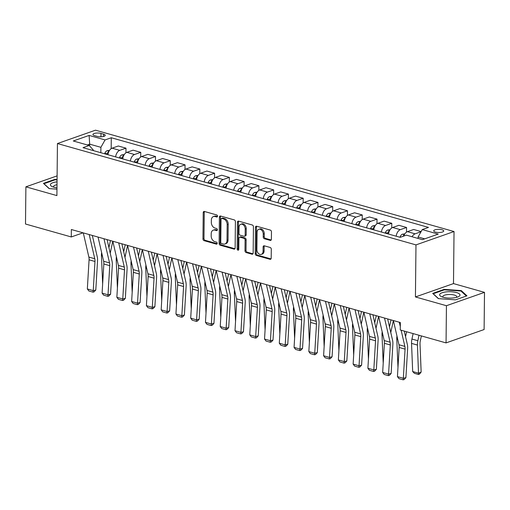 <?xml version="1.0" encoding="UTF-8"?>
<svg xmlns="http://www.w3.org/2000/svg" width="510" height="510" viewBox="0 0 510 510"><rect width="100%" height="100%" fill="white"/><g stroke="black" fill="none" stroke-linecap="round" stroke-linejoin="round"><path stroke-width="0.76" d="M217.521 216.202A1.077 0.771 -109.3 0 0 216.724 214.946L204.402 211.465A1.536 1.103 -109.3 0 0 203.879 211.471A1.536 1.103 -109.3 0 0 203.229 212.6L202.954 238.878A1.536 1.103 -109.3 0 0 204.096 240.663L216.418 244.143A1.077 0.771 -109.3 0 0 216.438 242.103L214.844 241.651A4.921 3.532 -109.3 0 1 211.185 235.932L211.204 233.739A4.921 3.532 -109.3 0 1 213.288 230.144A4.921 3.532 -109.3 0 1 214.965 230.118L216.559 230.571A1.077 0.771 -109.3 0 0 216.578 228.525L214.984 228.072A4.921 3.532 -109.3 0 1 211.325 222.354L211.35 220.161A4.921 3.532 -109.3 0 1 213.429 216.572A4.921 3.532 -109.3 0 1 215.105 216.54L216.699 216.992A1.077 0.771 -109.3 0 0 217.521 216.202M442.011 229.768A5.011 1.575 0.6 0 0 436.649 229.468A5.011 1.575 0.6 0 0 433.71 230.871A5.011 1.575 0.6 0 0 435.432 232.076A5.011 1.575 0.6 0 0 440.793 232.375A5.011 1.575 0.6 0 0 443.732 230.973A5.011 1.575 0.6 0 0 442.011 229.768M270.217 240.388A1.536 1.103 -109.3 0 0 270.74 240.382A1.536 1.103 -109.3 0 0 271.39 239.26L271.467 231.884A1.536 1.103 -109.3 0 0 270.325 230.099L256.638 226.23A1.536 1.103 -109.3 0 0 256.116 226.242A1.536 1.103 -109.3 0 0 255.465 227.364L255.191 253.642A1.536 1.103 -109.3 0 0 256.332 255.427L270.019 259.297A1.536 1.103 -109.3 0 0 270.542 259.29A1.536 1.103 -109.3 0 0 271.192 258.162L271.288 249.262A1.536 1.103 -109.3 0 0 270.141 247.471L264.282 245.814A1.536 1.103 -109.3 0 0 263.759 245.826A1.536 1.103 -109.3 0 0 263.109 246.948L263.064 251.366A4.112 2.952 -109.3 0 1 261.324 254.369A4.112 2.952 -109.3 0 1 256.861 249.613L257.04 232.311A4.112 2.952 -109.3 0 1 258.78 229.309A4.112 2.952 -109.3 0 1 263.243 234.065L263.217 236.946A1.536 1.103 -109.3 0 0 264.358 238.737L270.217 240.388L271.154 240.063M415.433 296.947L446.441 305.713L446.052 342.898L484.111 329.536L484.5 292.358L453.492 283.592L454.034 231.534L415.975 244.896L415.433 296.947L453.492 283.592M57.107 175.88L25.889 186.832L56.897 195.598L57.445 143.546L415.975 244.896M25.889 186.832L25.5 224.017L71.279 236.952L83.047 232.821M446.052 342.898L400.273 329.957L400.35 322.518L71.355 229.519L71.279 236.952M235.403 221.691A1.536 1.103 -109.3 0 0 234.262 219.906L220.575 216.036A1.536 1.103 -109.3 0 0 220.052 216.049A1.536 1.103 -109.3 0 0 219.402 217.171L219.128 243.448A1.536 1.103 -109.3 0 0 220.275 245.233L233.956 249.103A1.536 1.103 -109.3 0 0 234.479 249.097A1.536 1.103 -109.3 0 0 235.129 247.968L235.403 221.691M238.61 221.136L252.291 224.999A1.536 1.103 -109.3 0 1 253.438 226.791L253.158 253.068A1.536 1.103 -109.3 0 1 252.507 254.19A1.536 1.103 -109.3 0 1 251.985 254.197L246.132 252.546A1.536 1.103 -109.3 0 1 244.985 250.754L245.1 240.102A1.536 1.103 -109.3 0 0 243.952 238.31L240.07 237.214A1.536 1.103 -109.3 0 0 239.547 237.22A1.536 1.103 -109.3 0 0 238.897 238.348L238.776 249.441A1.077 0.771 -109.3 0 1 237.156 248.982L237.437 222.264A1.536 1.103 -109.3 0 1 238.087 221.142A1.536 1.103 -109.3 0 1 238.61 221.136M94.605 135.666L97.2 136.399A4.858 1.524 0.6 0 0 102.395 136.693A4.858 1.524 0.6 0 0 105.245 135.335A4.858 1.524 0.6 0 0 103.581 134.162L100.98 133.429A4.858 1.524 0.6 0 0 95.784 133.142A4.858 1.524 0.6 0 0 92.935 134.5A4.858 1.524 0.6 0 0 94.605 135.666M454.034 231.534L95.504 130.184L57.445 143.546M93.273 150.577L93.279 149.991L89.224 145.49L83.002 147.67L400.191 237.335L406.413 235.148L422.363 239.662L438.198 234.103L422.255 229.589L428.476 227.409L111.288 137.745L105.066 139.931L100.891 147.32L100.833 152.713M89.224 145.49L73.281 140.983L89.123 135.424L105.066 139.931M446.441 305.713L484.5 292.358M89.652 145.956L89.671 144.151L87.357 144.961M100.891 147.32L89.671 144.151L89.123 135.424M424.671 238.846L418.079 236.984L418.06 238.444M111.174 148.646L111.288 137.745M125.944 152.821L125.989 148.168L118.314 145.994L112.092 148.18A6.267 3.895 105.8 0 0 107.961 154.728M140.709 156.997L140.76 152.343L133.078 150.169L126.856 152.356A6.267 3.895 105.8 0 0 122.731 158.903M155.473 161.173L155.524 156.513L147.849 154.345L141.621 156.525A6.267 3.895 105.8 0 0 137.496 163.079M170.244 165.342L170.289 160.688L162.613 158.521L156.391 160.701A6.267 3.895 105.8 0 0 152.26 167.248M185.009 169.518L185.06 164.864L177.378 162.69L171.156 164.877A6.267 3.895 105.8 0 0 167.031 171.424M199.773 173.693L199.824 169.04L192.149 166.866L185.92 169.052A6.267 3.895 105.8 0 0 181.796 175.599M214.544 177.869L214.589 173.209L206.913 171.041L200.691 173.228A6.267 3.895 105.8 0 0 196.56 179.775M229.309 182.044L229.36 177.384L221.678 175.217L215.456 177.397A6.267 3.895 105.8 0 0 211.325 183.951M244.073 186.214L244.124 181.56L236.442 179.386L230.22 181.573A6.267 3.895 105.8 0 0 226.096 188.12M258.844 190.389L258.889 185.736L251.213 183.562L244.991 185.748A6.267 3.895 105.8 0 0 240.86 192.295M273.609 194.565L273.66 189.911L265.978 187.737L259.756 189.924A6.267 3.895 105.8 0 0 255.625 196.471M288.373 198.741L288.424 194.08L280.742 191.913L274.52 194.093A6.267 3.895 105.8 0 0 270.396 200.647M303.144 202.91L303.189 198.256L295.513 196.089L289.291 198.269A6.267 3.895 105.8 0 0 285.16 204.816M317.909 207.085L317.959 202.432L310.278 200.258L304.056 202.444A6.267 3.895 105.8 0 0 299.925 208.992M332.673 211.261L332.724 206.607L325.042 204.433L318.82 206.62A6.267 3.895 105.8 0 0 314.695 213.167M347.444 215.437L347.488 210.777L339.813 208.609L333.591 210.796A6.267 3.895 105.8 0 0 329.46 217.343M362.208 219.612L362.259 214.952L354.577 212.785L348.356 214.965A6.267 3.895 105.8 0 0 344.224 221.518M376.973 223.782L377.024 219.128L369.342 216.96L363.12 219.141A6.267 3.895 105.8 0 0 358.995 225.688M391.744 227.957L391.788 223.303L384.113 221.13L377.891 223.316A6.267 3.895 105.8 0 0 373.76 229.863M406.508 232.133L406.559 227.479L398.877 225.305L392.655 227.492A6.267 3.895 105.8 0 0 388.524 234.039M421.12 231.591L413.642 229.481L407.42 231.661A6.267 3.895 105.8 0 0 403.761 236.079M125.989 148.168L119.767 150.348A6.267 3.895 105.8 0 0 115.642 156.901M140.76 152.343L134.538 154.524A6.267 3.895 105.8 0 0 130.407 161.071M155.524 156.513L149.302 158.699A6.267 3.895 105.8 0 0 145.171 165.246M170.289 160.688L164.067 162.875A6.267 3.895 105.8 0 0 159.942 169.422M185.06 164.864L178.838 167.044A6.267 3.895 105.8 0 0 174.707 173.598M199.824 169.04L193.602 171.22A6.267 3.895 105.8 0 0 189.471 177.767M214.589 173.209L208.367 175.395A6.267 3.895 105.8 0 0 204.242 181.942M229.36 177.384L223.131 179.571A6.267 3.895 105.8 0 0 219.007 186.118M244.124 181.56L237.902 183.747A6.267 3.895 105.8 0 0 233.771 190.294M258.889 185.736L252.667 187.916A6.267 3.895 105.8 0 0 248.542 194.469M273.66 189.911L267.431 192.091A6.267 3.895 105.8 0 0 263.307 198.639M288.424 194.08L282.202 196.267A6.267 3.895 105.8 0 0 278.071 202.814M303.189 198.256L296.967 200.443A6.267 3.895 105.8 0 0 292.842 206.99M317.959 202.432L311.731 204.612A6.267 3.895 105.8 0 0 307.606 211.165M332.724 206.607L326.502 208.788A6.267 3.895 105.8 0 0 322.371 215.335M347.488 210.777L341.267 212.963A6.267 3.895 105.8 0 0 337.142 219.51M362.259 214.952L356.031 217.139A6.267 3.895 105.8 0 0 351.906 223.686M377.024 219.128L370.802 221.315A6.267 3.895 105.8 0 0 366.671 227.862M391.788 223.303L385.566 225.484A6.267 3.895 105.8 0 0 381.442 232.037M406.559 227.479L400.331 229.659A6.267 3.895 105.8 0 0 396.206 236.206M421.031 231.75L415.102 233.835A6.267 3.895 105.8 0 0 412.086 236.755M418.079 236.984L422.255 229.589M57.069 179.501L54.901 179.348L43.439 183.37L49.107 188.598L56.967 189.159M466.95 295.825L461.282 290.592L444.146 289.38L432.69 293.403L438.358 298.63L455.487 299.842L466.95 295.825M54.895 179.871L54.901 179.348M444.146 289.903L444.146 289.38M461.269 291.337L461.282 290.592M217.464 216.552L216.138 216.183A4.921 3.532 -109.3 0 0 214.455 216.208L213.429 216.572M213.288 230.144L214.315 229.787A4.921 3.532 -109.3 0 1 215.991 229.755L217.324 230.131M204.459 211.484A1.536 1.103 -109.3 0 0 204.255 212.237L203.981 238.514A1.536 1.103 -109.3 0 0 205.122 240.299L217.177 243.71M220.632 216.055A1.536 1.103 -109.3 0 0 220.435 216.807L220.154 243.085A1.536 1.103 -109.3 0 0 221.302 244.876L234.925 248.727M221.831 218.439A1.077 0.771 -109.3 0 0 221.008 219.236L220.766 242.301A1.077 0.771 -109.3 0 0 221.569 243.55L223.252 244.029A4.921 3.532 -109.3 0 0 224.929 243.997A4.921 3.532 -109.3 0 0 227.007 240.401L227.173 224.636A4.921 3.532 -109.3 0 0 223.514 218.917L221.831 218.439L222.864 218.082A1.077 0.771 -109.3 0 0 222.494 218.089L221.467 218.446M224.929 243.997L225.955 243.64A4.921 3.532 -109.3 0 0 228.04 240.044L227.007 240.401M222.864 218.082L224.54 218.554A4.921 3.532 -109.3 0 1 228.206 224.279L228.04 240.044M252.96 253.821L247.159 252.182L246.132 252.546M239.547 237.22L240.573 236.863A1.536 1.103 -109.3 0 1 241.096 236.85L244.985 237.953A1.536 1.103 -109.3 0 1 246.126 239.738L246.018 250.397A1.536 1.103 -109.3 0 0 247.159 252.182M238.667 221.149A1.536 1.103 -109.3 0 0 238.463 221.907L238.183 248.619A1.077 0.771 -109.3 0 0 238.731 249.753M245.214 229.041A4.112 2.952 -109.3 0 0 240.752 224.285A4.112 2.952 -109.3 0 0 239.011 227.288L238.948 233.382A1.536 1.103 -109.3 0 0 240.089 235.167L243.978 236.27A1.536 1.103 -109.3 0 0 244.5 236.257A1.536 1.103 -109.3 0 0 245.151 235.135L245.214 229.041L246.241 228.678A4.112 2.952 -109.3 0 0 241.778 223.922L240.752 224.285M244.5 236.257L245.527 235.9A1.536 1.103 -109.3 0 0 246.177 234.772L245.151 235.135M246.241 228.678L246.177 234.772M258.78 229.309L259.807 228.945A4.112 2.952 -109.3 0 1 264.276 233.701L264.244 236.589A1.536 1.103 -109.3 0 0 265.385 238.374L271.186 240.012M261.324 254.369L262.35 254.005A4.112 2.952 -109.3 0 0 264.091 251.003L263.064 251.366M264.339 245.833A1.536 1.103 -109.3 0 0 264.142 246.585L264.091 251.003M256.696 226.249A1.536 1.103 -109.3 0 0 256.492 227.001L256.218 253.279A1.536 1.103 -109.3 0 0 257.365 255.07L270.988 258.921M109.484 150.424L107.087 150.711A4.15 2.575 105.8 0 0 104.837 153.268L104.633 153.784M102.65 283.955L101.445 255.733A11.749 7.299 -74.2 0 1 101.624 252.552M108.93 247.599L110.447 240.567M112.799 241.236L110.217 253.19M108.802 151.655L108.553 151.802A4.15 2.575 105.8 0 0 107.081 153.905L106.877 154.422M89.199 234.562L94.771 258.742A7.835 4.864 -74.2 0 1 94.975 261.483L93.241 290.63L95.803 289.999L97.537 260.852A11.749 7.299 105.8 0 0 97.231 256.747L92.323 235.448M83.289 232.891L88.867 257.078A7.835 4.864 -74.2 0 1 89.071 259.813L87.337 288.96L93.241 290.63L93.011 292.153L88.874 290.987L87.337 288.96M95.803 289.999L94.031 291.905L93.011 292.153M124.249 154.594L121.852 154.887A4.15 2.575 105.8 0 0 119.601 157.443L119.397 157.96M117.415 288.131L116.21 259.909A11.749 7.299 -74.2 0 1 116.395 256.728M123.694 251.774L125.218 244.743M127.57 245.412L124.982 257.359M123.567 155.831L123.324 155.971A4.15 2.575 105.8 0 0 121.852 158.081L121.641 158.597M139.013 158.769L136.616 159.056A4.15 2.575 105.8 0 0 134.372 161.619L134.162 162.135M132.179 292.306L130.974 264.084A11.749 7.299 -74.2 0 1 131.159 260.903M138.459 255.95L139.982 248.918M142.335 249.581L139.746 261.534M138.331 160.006L138.089 160.146A4.15 2.575 105.8 0 0 136.616 162.256L136.406 162.766M153.784 162.945L151.381 163.232A4.15 2.575 105.8 0 0 149.137 165.795L148.933 166.311M146.95 296.476L145.745 268.26A11.749 7.299 -74.2 0 1 145.924 265.072M153.23 260.125L154.747 253.094M163.028 255.433L168.606 279.614L162.696 277.944L157.125 253.763L154.517 265.71M153.096 164.182L152.853 164.322A4.15 2.575 105.8 0 0 151.381 166.426L151.177 166.942M103.963 238.737L109.535 262.918A7.835 4.864 -74.2 0 1 109.746 265.653L108.012 294.805L110.574 294.174L112.302 265.022A11.749 7.299 105.8 0 0 111.996 260.922L107.087 239.617M98.054 237.067L103.632 261.248A7.835 4.864 -74.2 0 1 103.836 263.982L102.102 293.135L108.012 294.805L107.776 296.329L103.638 295.162L102.102 293.135M110.574 294.174L108.802 296.074L107.776 296.329M118.728 242.913L124.306 267.093A7.835 4.864 -74.2 0 1 124.51 269.828L122.776 298.981L125.339 298.35L127.073 269.197A11.749 7.299 105.8 0 0 126.76 265.092L121.852 243.793M112.825 241.243L118.396 265.423A7.835 4.864 -74.2 0 1 118.6 268.158L116.866 297.311L122.776 298.981L122.54 300.505L118.409 299.332L116.866 297.311M125.339 298.35L123.567 300.25L122.54 300.505M133.499 247.082L139.071 271.269A7.835 4.864 -74.2 0 1 139.275 274.004L137.541 303.157L140.103 302.526L141.837 273.373A11.749 7.299 105.8 0 0 141.531 269.267L136.623 247.968M127.589 245.412L133.161 269.599A7.835 4.864 -74.2 0 1 133.371 272.334L131.637 301.486L137.541 303.157L137.311 304.68L133.174 303.507L131.637 301.486M140.103 302.526L138.331 304.425L137.311 304.68M168.549 167.121L166.152 167.407A4.15 2.575 105.8 0 0 163.901 169.97L163.697 170.48M161.715 300.651L160.51 272.436A11.749 7.299 -74.2 0 1 160.695 269.248M167.994 264.301L169.518 257.269M171.87 257.933L169.282 269.886M167.866 168.357L167.624 168.498A4.15 2.575 105.8 0 0 166.152 170.601L165.941 171.118M148.263 251.258L153.835 275.445A7.835 4.864 -74.2 0 1 154.045 278.179L152.311 307.332L154.874 306.695L156.602 277.548A11.749 7.299 105.8 0 0 156.296 273.443L151.387 252.144M142.354 249.588L147.932 273.774A7.835 4.864 -74.2 0 1 148.136 276.509L146.402 305.662L152.311 307.332L152.076 308.85L147.938 307.683L146.402 305.662M154.874 306.695L153.102 308.601L152.076 308.85M57.044 181.847A10.181 3.194 0.6 0 0 50.573 184.167A10.181 3.194 0.6 0 0 52.198 186.615A10.181 3.194 0.6 0 0 56.98 187.833M57.012 184.716A6.968 2.187 0.6 0 0 53.709 186.15A6.968 2.187 0.6 0 0 53.582 186.564A6.968 2.187 0.6 0 0 53.901 187.227M49.291 188.611L43.968 183.702L55.074 179.807L57.063 179.947M443.126 297.253A10.181 3.194 0.6 0 0 458.146 296.826A10.181 3.194 0.6 0 0 456.501 292.561A10.181 3.194 0.6 0 0 443.024 292.466A10.181 3.194 0.6 0 0 441.45 296.648A10.181 3.194 0.6 0 0 443.126 297.253M456.437 297.4A6.968 2.187 0.6 0 0 456.769 296.743A6.968 2.187 0.6 0 0 454.372 295.06A6.968 2.187 0.6 0 0 446.919 294.652A6.968 2.187 0.6 0 0 442.827 296.597A6.968 2.187 0.6 0 0 443.145 297.26M438.536 298.643L433.219 293.734L444.325 289.839L460.919 291.012L466.357 296.029M183.313 171.296L180.916 171.583A4.15 2.575 105.8 0 0 178.672 174.139L178.462 174.656M176.479 304.827L175.274 276.605A11.749 7.299 -74.2 0 1 175.459 273.424M182.758 268.47L184.282 261.439M186.634 262.108L184.046 274.061M182.631 172.527L182.389 172.667A4.15 2.575 105.8 0 0 180.916 174.777L180.706 175.293M198.078 175.465L195.681 175.752A4.15 2.575 105.8 0 0 193.437 178.315L193.233 178.831M191.25 309.003L190.045 280.78A11.749 7.299 -74.2 0 1 190.224 277.599M197.529 272.646L199.047 265.614M201.399 266.277L198.817 278.231M197.395 176.702L197.153 176.842A4.15 2.575 105.8 0 0 195.681 178.953L195.477 179.469M212.848 179.641L210.451 179.928A4.15 2.575 105.8 0 0 208.201 182.491L207.997 183.007M206.014 313.178L204.81 284.956A11.749 7.299 -74.2 0 1 204.994 281.769M212.294 276.822L213.817 269.79M222.099 272.13L227.67 296.316L221.761 294.646L216.189 270.459L213.582 282.406M212.166 180.878L211.924 181.018A4.15 2.575 105.8 0 0 210.445 183.122L210.241 183.638M227.613 183.817L225.216 184.104A4.15 2.575 105.8 0 0 222.972 186.666L222.762 187.183M220.779 317.347L219.574 289.132A11.749 7.299 -74.2 0 1 219.759 285.944M227.058 280.997L228.582 273.966M230.934 274.629L228.346 286.582M226.931 185.053L226.689 185.194A4.15 2.575 105.8 0 0 225.216 187.297L225.006 187.814M242.377 187.992L239.98 188.279A4.15 2.575 105.8 0 0 237.737 190.836L237.532 191.352M235.55 321.523L234.345 293.301A11.749 7.299 -74.2 0 1 234.523 290.12M241.829 285.173L243.346 278.135M245.699 278.804L243.111 290.757M241.695 189.223L241.453 189.369A4.15 2.575 105.8 0 0 239.98 191.473L239.776 191.989M168.606 279.614A7.835 4.864 -74.2 0 1 168.81 282.355L167.076 311.502L169.639 310.87L171.373 281.718A11.749 7.299 105.8 0 0 171.06 277.618L166.152 256.313M162.696 277.944A7.835 4.864 -74.2 0 1 162.9 280.685L161.166 309.831L167.076 311.502L166.84 313.025L162.709 311.859L161.166 309.831M169.639 310.87L167.866 312.77L166.84 313.025M177.799 259.609L183.37 283.789A7.835 4.864 -74.2 0 1 183.574 286.524L181.84 315.677L184.403 315.046L186.137 285.893A11.749 7.299 105.8 0 0 185.831 281.788L180.922 260.489M171.889 257.939L177.461 282.119A7.835 4.864 -74.2 0 1 177.671 284.854L175.937 314.007L181.84 315.677L181.611 317.201L177.474 316.034L175.937 314.007M184.403 315.046L182.631 316.946L181.611 317.201M192.563 263.778L198.135 287.965A7.835 4.864 -74.2 0 1 198.339 290.7L196.611 319.853L199.174 319.222L200.902 290.069A11.749 7.299 105.8 0 0 200.596 285.963L195.687 264.664M186.654 262.115L192.232 286.295A7.835 4.864 -74.2 0 1 192.436 289.03L190.702 318.183L196.611 319.853L196.375 321.376L192.238 320.203L190.702 318.183M199.174 319.222L197.402 321.121L196.375 321.376M207.328 267.954L212.906 292.141A7.835 4.864 -74.2 0 1 213.11 294.876L211.376 324.028L213.939 323.397L215.673 294.244A11.749 7.299 105.8 0 0 215.36 290.139L210.451 268.84M201.424 266.284L206.996 290.47A7.835 4.864 -74.2 0 1 207.2 293.205L205.466 322.358L211.376 324.028L211.14 325.546L207.009 324.379L205.466 322.358M213.939 323.397L212.166 325.297L211.14 325.546M227.67 296.316A7.835 4.864 -74.2 0 1 227.874 299.051L226.14 328.198L228.703 327.567L230.437 298.42A11.749 7.299 105.8 0 0 230.131 294.315L225.222 273.016M221.761 294.646A7.835 4.864 -74.2 0 1 221.971 297.381L220.237 326.534L226.14 328.198L225.911 329.721L221.773 328.555L220.237 326.534M228.703 327.567L226.931 329.473L225.911 329.721M257.148 192.162L254.751 192.455A4.15 2.575 105.8 0 0 252.501 195.011L252.297 195.528M250.314 325.699L249.109 297.477A11.749 7.299 -74.2 0 1 249.294 294.295M256.594 289.342L258.117 282.31M266.392 284.65L271.97 308.837L266.061 307.167L260.489 282.98L257.881 294.927M256.466 193.398L256.224 193.539A4.15 2.575 105.8 0 0 254.745 195.649L254.541 196.165M236.863 276.305L242.435 300.486A7.835 4.864 -74.2 0 1 242.639 303.22L240.911 332.373L243.468 331.742L245.202 302.589A11.749 7.299 105.8 0 0 244.896 298.49L239.987 277.185M230.953 274.635L236.532 298.815A7.835 4.864 -74.2 0 1 236.736 301.557L235.002 330.703L240.911 332.373L240.675 333.897L236.538 332.73L235.002 330.703M243.468 331.742L241.702 333.642L240.675 333.897M271.913 196.337L269.516 196.624A4.15 2.575 105.8 0 0 267.272 199.187L267.061 199.703M265.079 329.874L263.874 301.652A11.749 7.299 -74.2 0 1 264.059 298.471M271.358 293.518L272.882 286.486M281.163 288.826L286.735 313.012L280.831 311.342L275.253 287.155L272.646 299.102M271.231 197.574L270.988 197.714A4.15 2.575 105.8 0 0 269.516 199.824L269.305 200.334M251.628 280.481L257.206 304.661A7.835 4.864 -74.2 0 1 257.41 307.396L255.676 336.549L258.238 335.918L259.972 306.765A11.749 7.299 105.8 0 0 259.66 302.659L254.751 281.361M245.724 278.811L251.296 302.991A7.835 4.864 -74.2 0 1 251.5 305.726L249.766 334.879L255.676 336.549L255.44 338.073L251.309 336.9L249.766 334.879M258.238 335.918L256.466 337.818L255.44 338.073M286.677 200.513L284.28 200.8A4.15 2.575 105.8 0 0 282.036 203.362L281.832 203.879M279.85 334.044L278.645 305.828A11.749 7.299 -74.2 0 1 278.823 302.64M286.123 297.693L287.646 290.662M289.999 291.325L287.41 303.278M285.995 201.75L285.753 201.89A4.15 2.575 105.8 0 0 284.28 203.994L284.076 204.51M271.97 308.837A7.835 4.864 -74.2 0 1 272.174 311.572L270.44 340.725L273.003 340.094L274.737 310.941A11.749 7.299 105.8 0 0 274.431 306.835L269.522 285.536M266.061 307.167A7.835 4.864 -74.2 0 1 266.271 309.901L264.537 339.054L270.44 340.725L270.211 342.248L266.073 341.075L264.537 339.054M273.003 340.094L271.231 341.993L270.211 342.248M301.448 204.688L299.051 204.975A4.15 2.575 105.8 0 0 296.801 207.538L296.597 208.048M294.614 338.219L293.409 310.003A11.749 7.299 -74.2 0 1 293.594 306.816M300.894 301.869L302.417 294.837M304.77 295.5L302.181 307.453M300.766 205.925L300.517 206.065A4.15 2.575 105.8 0 0 299.045 208.169L298.841 208.686M286.735 313.012A7.835 4.864 -74.2 0 1 286.939 315.747L285.211 344.9L287.767 344.263L289.501 315.116A11.749 7.299 105.8 0 0 289.195 311.011L284.287 289.712M280.831 311.342A7.835 4.864 -74.2 0 1 281.035 314.077L279.301 343.23L285.211 344.9L284.975 346.417L280.838 345.251L279.301 343.23M287.767 344.263L286.002 346.169L284.975 346.417M316.213 208.864L313.816 209.151A4.15 2.575 105.8 0 0 311.572 211.707L311.361 212.224M309.379 342.395L308.174 314.173A11.749 7.299 -74.2 0 1 308.359 310.992M315.658 306.038L317.182 299.007M325.463 301.346L331.035 325.533L325.131 323.863L319.553 299.682L316.946 311.629M315.531 210.094L315.288 210.235A4.15 2.575 105.8 0 0 313.816 212.345L313.605 212.861M295.927 293.001L301.506 317.182A7.835 4.864 -74.2 0 1 301.71 319.923L299.976 349.069L302.538 348.438L304.272 319.285A11.749 7.299 105.8 0 0 303.96 315.186L299.051 293.881M290.024 291.331L295.596 315.512A7.835 4.864 -74.2 0 1 295.8 318.253L294.066 347.399L299.976 349.069L299.74 350.593L295.609 349.426L294.066 347.399M302.538 348.438L300.766 350.338L299.74 350.593M330.977 213.033L328.58 213.32A4.15 2.575 105.8 0 0 326.336 215.883L326.132 216.399M324.15 346.57L322.945 318.348A11.749 7.299 -74.2 0 1 323.123 315.167M330.423 310.214L331.946 303.182M334.299 303.845L331.71 315.798M330.295 214.27L330.053 214.41A4.15 2.575 105.8 0 0 328.58 216.52L328.376 217.037M310.692 297.177L316.27 321.357A7.835 4.864 -74.2 0 1 316.474 324.092L314.74 353.245L317.303 352.614L319.037 323.461A11.749 7.299 105.8 0 0 318.731 319.362L313.816 298.057M304.789 295.507L310.36 319.687A7.835 4.864 -74.2 0 1 310.571 322.422L308.837 351.575L314.74 353.245L314.511 354.769L310.373 353.602L308.837 351.575M317.303 352.614L315.531 354.514L314.511 354.769M345.748 217.209L343.351 217.496A4.15 2.575 105.8 0 0 341.101 220.059L340.897 220.575M338.914 350.746L337.709 322.524A11.749 7.299 -74.2 0 1 337.894 319.343M345.193 314.389L346.717 307.358M349.069 308.021L346.481 319.974M345.066 218.446L344.817 218.586A4.15 2.575 105.8 0 0 343.345 220.69L343.141 221.206M360.513 221.385L358.116 221.672A4.15 2.575 105.8 0 0 355.872 224.234L355.661 224.751M353.679 354.915L352.474 326.7A11.749 7.299 -74.2 0 1 352.659 323.512M359.958 318.565L361.482 311.534M363.834 312.197L361.246 324.15M359.831 222.621L359.588 222.762A4.15 2.575 105.8 0 0 358.116 224.865L357.905 225.382M375.277 225.56L372.88 225.847A4.15 2.575 105.8 0 0 370.636 228.403L370.432 228.92M368.45 359.091L367.245 330.869A11.749 7.299 -74.2 0 1 367.423 327.688M374.722 322.741L376.246 315.703M378.598 316.372L376.01 328.325M374.595 226.791L374.353 226.937A4.15 2.575 105.8 0 0 372.88 229.041L372.676 229.557M390.048 229.73L387.651 230.023A4.15 2.575 105.8 0 0 385.401 232.579L385.197 233.095M383.214 363.267L382.009 335.044A11.749 7.299 -74.2 0 1 382.188 331.863M389.493 326.91L391.017 319.878M393.369 320.548L390.781 332.494M389.366 230.966L389.117 231.106A4.15 2.575 105.8 0 0 387.645 233.217L387.441 233.733M404.812 233.905L402.415 234.192A4.15 2.575 105.8 0 0 400.171 236.755L399.961 237.271M397.978 367.442L396.774 339.22A11.749 7.299 -74.2 0 1 396.958 336.039M404.258 331.086L407.331 344.403A11.749 7.299 105.8 0 1 407.637 348.508L405.903 377.661L403.34 378.292L405.074 349.14L399.164 347.469L397.437 376.622L403.34 378.292L403.104 379.816L398.973 378.643L397.437 376.622M406.61 331.749L405.546 336.67M404.13 235.142L403.888 235.282A4.15 2.575 105.8 0 0 402.932 236.372M331.035 325.533A7.835 4.864 -74.2 0 1 331.239 328.268L329.511 357.421L332.067 356.79L333.801 327.637A11.749 7.299 105.8 0 0 333.495 323.531L328.587 302.232M325.131 323.863A7.835 4.864 -74.2 0 1 325.335 326.598L323.601 355.75L329.511 357.421L329.275 358.944L325.138 357.771L323.601 355.75M332.067 356.79L330.301 358.689L329.275 358.944M340.227 305.522L345.805 329.709A7.835 4.864 -74.2 0 1 346.009 332.443L344.275 361.596L346.838 360.965L348.572 331.812A11.749 7.299 105.8 0 0 348.26 327.707L343.351 306.408M334.324 303.852L339.896 328.038A7.835 4.864 -74.2 0 1 340.1 330.773L338.366 359.926L344.275 361.596L344.04 363.114L339.909 361.947L338.366 359.926M346.838 360.965L345.066 362.865L344.04 363.114M354.992 309.697L360.57 333.884A7.835 4.864 -74.2 0 1 360.774 336.619L359.04 365.766L361.603 365.134L363.337 335.988A11.749 7.299 105.8 0 0 363.031 331.882L358.116 310.584M349.089 308.027L354.66 332.214A7.835 4.864 -74.2 0 1 354.871 334.949L353.137 364.102L359.04 365.766L358.804 367.289L354.673 366.123L353.137 364.102M361.603 365.134L359.831 367.041L358.804 367.289M369.763 313.873L375.334 338.053A7.835 4.864 -74.2 0 1 375.538 340.788L373.811 369.941L376.367 369.31L378.101 340.157A11.749 7.299 105.8 0 0 377.795 336.058L372.886 314.753M363.853 312.203L369.431 336.383A7.835 4.864 -74.2 0 1 369.635 339.125L367.901 368.271L373.811 369.941L373.575 371.465L369.438 370.298L367.901 368.271M376.367 369.31L374.601 371.21L373.575 371.465M384.527 318.049L390.105 342.229A7.835 4.864 -74.2 0 1 390.309 344.964L388.575 374.117L391.138 373.486L392.872 344.333A11.749 7.299 105.8 0 0 392.56 340.227L387.651 318.928M378.624 316.378L384.196 340.559A7.835 4.864 -74.2 0 1 384.4 343.294L382.666 372.447L388.575 374.117L388.339 375.64L384.208 374.467L382.666 372.447M391.138 373.486L389.366 375.385L388.339 375.64M412.673 371.541L418.582 373.212L421.152 372.039L419.571 374.034L418.544 374.506L414.407 373.333L412.673 371.541L411.544 343.396A11.749 7.299 -74.2 0 1 411.94 339.042L413.119 333.585M418.544 374.506L417.448 345.066A11.749 7.299 -74.2 0 1 417.843 340.712L419.029 335.255M421.381 335.924L420.278 340.992A7.835 4.864 105.8 0 0 420.017 343.893L421.152 372.039M418.06 238.266L417.613 238.317M399.292 322.218L400.312 326.63M401.134 330.2L404.87 346.405A7.835 4.864 -74.2 0 1 405.074 349.14M393.389 320.548L398.96 344.734A7.835 4.864 -74.2 0 1 399.164 347.469M405.903 377.661L404.13 379.561L403.104 379.816M119.767 150.348L112.092 148.18M134.538 154.524L126.856 152.356M149.302 158.699L141.621 156.525M164.067 162.875L156.391 160.701M178.838 167.044L171.156 164.877M193.602 171.22L185.92 169.052M208.367 175.395L200.691 173.228M223.131 179.571L215.456 177.397M237.902 183.747L230.22 181.573M252.667 187.916L244.991 185.748M267.431 192.091L259.756 189.924M282.202 196.267L274.52 194.093M296.967 200.443L289.291 198.269M311.731 204.612L304.056 202.444M326.502 208.788L318.82 206.62M341.267 212.963L333.591 210.796M356.031 217.139L348.356 214.965M370.802 221.315L363.12 219.141M385.566 225.484L377.891 223.316M400.331 229.659L392.655 227.492M415.102 233.835L407.42 231.661M100.942 136.801L100.98 133.429M103.555 136.47L103.581 134.162M216.138 216.183L215.105 216.54M217.215 230.335L216.559 230.571M215.991 229.755L214.965 230.118M217.075 243.914L216.418 244.143M205.122 240.299L204.096 240.663M203.981 238.514L202.954 238.878M204.255 212.237L203.229 212.6M217.356 216.763L216.699 216.992M234.893 248.772L233.956 249.103M221.302 244.876L220.275 245.233M220.154 243.085L219.128 243.448M220.435 216.807L219.402 217.171M228.206 224.279L227.173 224.636M224.54 218.554L223.514 218.917M252.928 253.872L251.985 254.197M246.018 250.397L244.985 250.754M246.126 239.738L245.1 240.102M244.985 237.953L243.952 238.31M241.096 236.85L240.07 237.214M238.183 248.619L237.156 248.982M238.463 221.907L237.437 222.264M265.385 238.374L264.358 238.737M264.244 236.589L263.217 236.946M264.276 233.701L263.243 234.065M264.142 246.585L263.109 246.948M270.957 258.965L270.019 259.297M257.365 255.07L256.332 255.427M256.218 253.279L255.191 253.642M256.492 227.001L255.465 227.364M109.012 151.221L107.164 150.699M107.081 153.905L104.837 153.268M101.445 255.733L102.421 256.014M108.553 152.254L108.553 151.802M94.771 258.742L88.867 257.078M94.975 261.483L89.071 259.813M123.777 155.397L121.935 154.874M121.852 158.081L119.601 157.443M116.21 259.909L117.192 260.189M123.318 156.43L123.324 155.971M138.541 159.573L136.699 159.05M136.616 162.256L134.372 161.619M130.974 264.084L131.956 264.358M138.082 160.605L138.089 160.146M153.312 163.742L151.464 163.226M151.381 166.426L149.137 165.795M145.745 268.26L146.721 268.534M152.847 164.781L152.853 164.322M109.535 262.918L103.632 261.248M109.746 265.653L103.836 263.982M124.306 267.093L118.396 265.423M124.51 269.828L118.6 268.158M139.071 271.269L133.161 269.599M139.275 274.004L133.371 272.334M168.077 167.917L166.234 167.395M166.152 170.601L163.901 169.97M160.51 272.436L161.491 272.71M167.618 168.95L167.624 168.498M153.835 275.445L147.932 273.774M154.045 278.179L148.136 276.509M182.841 172.093L180.999 171.57M180.916 174.777L178.672 174.139M175.274 276.605L176.256 276.885M182.382 173.126L182.389 172.667M197.612 176.269L195.763 175.746M195.681 178.953L193.437 178.315M190.045 280.78L191.02 281.061M197.147 177.302L197.153 176.842M212.377 180.438L210.528 179.922M210.445 183.122L208.201 182.491M204.81 284.956L205.791 285.23M211.918 181.477L211.924 181.018M227.141 184.614L225.299 184.091M225.216 187.297L222.972 186.666M219.574 289.132L220.556 289.406M226.682 185.646L226.689 185.194M241.912 188.789L240.063 188.266M239.98 191.473L237.737 190.836M234.345 293.301L235.32 293.581M241.447 189.822L241.453 189.369M168.81 282.355L162.9 280.685M183.37 283.789L177.461 282.119M183.574 286.524L177.671 284.854M198.135 287.965L192.232 286.295M198.339 290.7L192.436 289.03M212.906 292.141L206.996 290.47M213.11 294.876L207.2 293.205M227.874 299.051L221.971 297.381M256.677 192.965L254.828 192.442M254.745 195.649L252.501 195.011M249.109 297.477L250.091 297.757M256.218 193.998L256.224 193.539M242.435 300.486L236.532 298.815M242.639 303.22L236.736 301.557M271.441 197.141L269.599 196.618M269.516 199.824L267.272 199.187M263.874 301.652L264.856 301.926M270.982 198.173L270.988 197.714M257.206 304.661L251.296 302.991M257.41 307.396L251.5 305.726M286.212 201.31L284.363 200.793M284.28 203.994L282.036 203.362M278.645 305.828L279.62 306.102M285.747 202.349L285.753 201.89M272.174 311.572L266.271 309.901M300.976 205.485L299.128 204.963M299.045 208.169L296.801 207.538M293.409 310.003L294.391 310.278M300.517 206.518L300.517 206.065M286.939 315.747L281.035 314.077M315.741 209.661L313.899 209.138M313.816 212.345L311.572 211.707M308.174 314.173L309.156 314.453M315.282 210.694L315.288 210.235M301.506 317.182L295.596 315.512M301.71 319.923L295.8 318.253M330.512 213.837L328.663 213.314M328.58 216.52L326.336 215.883M322.945 318.348L323.92 318.629M330.046 214.869L330.053 214.41M316.27 321.357L310.36 319.687M316.474 324.092L310.571 322.422M345.276 218.012L343.428 217.489M343.345 220.69L341.101 220.059M337.709 322.524L338.691 322.798M344.817 219.045L344.817 218.586M360.041 222.181L358.198 221.659M358.116 224.865L355.872 224.234M352.474 326.7L353.456 326.974M359.582 223.214L359.588 222.762M374.812 226.357L372.963 225.834M372.88 229.041L370.636 228.403M367.245 330.869L368.22 331.149M374.346 227.39L374.353 226.937M389.576 230.533L387.728 230.01M387.645 233.217L385.401 232.579M382.009 335.044L382.991 335.325M389.117 231.565L389.117 231.106M404.341 234.708L402.498 234.186M401.096 237.016L400.171 236.755M396.774 339.22L397.755 339.494M403.882 235.741L403.888 235.282M331.239 328.268L325.335 326.598M345.805 329.709L339.896 328.038M346.009 332.443L340.1 330.773M360.57 333.884L354.66 332.214M360.774 336.619L354.871 334.949M375.334 338.053L369.431 336.383M375.538 340.788L369.635 339.125M390.105 342.229L384.196 340.559M390.309 344.964L384.4 343.294M411.544 343.396L417.448 345.066M411.94 339.042L417.843 340.712M404.87 346.405L398.96 344.734"/></g></svg>
